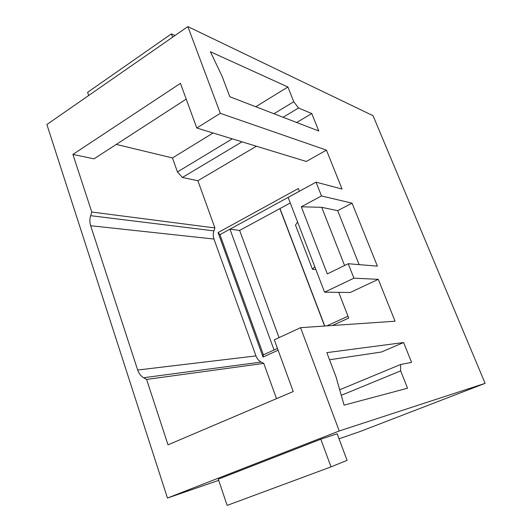 <?xml version="1.0" encoding="UTF-8"?>
<svg xmlns="http://www.w3.org/2000/svg" width="532" height="532" viewBox="0 0 532 532"><rect width="100%" height="100%" fill="white"/><g stroke="black" fill="none" stroke-linecap="round" stroke-linejoin="round"><path stroke-width="0.8" d="M279.041 337.647L239.639 230.436L290.259 202.978M174.988 35.531L171.384 33.888L87.614 92.322L88.684 95.487M171.384 33.888L172.594 37.193M320.816 439.206L337.155 433.786L347.083 460.36L331.017 466.877L227.151 505.4L218.286 479.172L320.816 439.206L331.017 466.877M255.965 355.908C257.016 358.728 258.758 360.782 261.172 362.066L263.779 363.396L146.593 379.416L143.613 377.733C140.847 376.104 138.865 373.537 137.675 370.026L255.965 355.908L213.964 239.048L90.646 225.721C89.622 222.443 89.622 219.098 90.646 215.679L91.777 212.042L214.908 227.935L213.924 230.881C213.033 233.648 213.046 236.374 213.964 239.048M274.047 349.976L229.97 229.179L219.949 234.652L218.073 232.577L263.041 357.072L263.3 354.884M295.499 225.089L297.588 222.017L314.738 266.605L312.464 269.292L295.499 225.089M339.695 389.77L400.583 364.506L400.663 370.884L341.271 395.309M242 141.825L182.383 177.469L177.449 171.942L232.278 138.852M273.92 113.728L293.764 101.745L298.545 108.016L283.091 117.259M359.127 264.63L337.687 210.672L352.058 203.164L377.388 266.14L348.214 263.726L327.313 273.92L301.298 206.788L321.707 207.327L344.583 265.501M352.058 203.164L321.488 195.956L301.298 206.788M337.687 210.672L321.707 207.327M219.949 234.652L263.4 354.837M321.488 195.956L316.041 182.163L288.125 197.425L297.588 222.017M314.738 266.605L324.58 292.181L353.913 278.176L348.214 263.726M324.58 292.181L350.315 292.474L378.265 279.333L353.913 278.176M312.464 269.292L315.855 269.505M316.041 182.163L342.056 189.046L326.449 150.13L306.299 161.469L196.787 128.013L180.441 83.358L72.904 154.413L91.777 212.042M255.772 106.739L287.905 86.989L210.379 51.744L221.957 75.95L229.844 96.758L318.774 130.998L311.785 113.562L298.545 108.016M72.904 154.413L93.991 158.849L186.207 99.112M177.449 171.942L172.474 157.944L213.073 132.987M172.474 157.944L116.275 144.411M293.764 101.745L287.905 86.989M329.534 359.772L381.371 352.024L403.615 342.528L326.828 352.636L336.058 376.988L344.071 405.145L407.545 388.22L400.663 370.884M90.646 225.721L137.675 370.026M263.779 363.396L276.5 398.654M146.593 379.416L168.019 444.838L293.232 391.532L274.306 339.835L300.567 327.679L395.063 321.215L378.265 279.333M400.583 364.506L411.575 362.378L403.615 342.528M326.449 150.13L220.308 113.323L196.787 128.013M256.397 146.22L197.877 180.727L214.908 227.935M197.877 180.727L182.383 177.469M339.03 438.8L360.164 431.499L485.111 383.353L373.065 115.71L187.843 26.6L46.889 124.528L167.454 498.045L339.243 430.967L300.567 327.679M220.308 113.323L187.843 26.6M167.454 498.045L218.685 480.356M339.243 430.967L485.111 383.353M311.785 113.562L296.657 122.48M332.367 325.504L348.713 318.063L338.718 292.341M299.423 191.247L298.366 188.521L218.073 232.577M239.639 230.436L229.97 229.179L299.416 191.214M324.593 326.036L279.839 208.63M261.172 362.066L143.613 377.733M90.646 215.679L213.924 230.881M278.11 350.209L263.041 357.072M279.978 208.551L324.766 326.023M263.194 354.93L277.451 348.42M326.808 325.883L347.995 316.214"/></g></svg>
